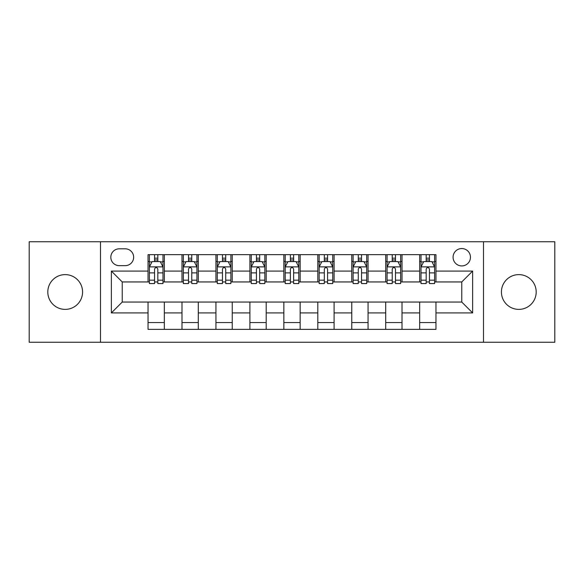 <?xml version="1.0" encoding="UTF-8"?>
<svg xmlns="http://www.w3.org/2000/svg" width="584" height="584" viewBox="0 0 584 584"><rect width="100%" height="100%" fill="white"/><g stroke="black" fill="none" stroke-linecap="round" stroke-linejoin="round"><path stroke-width="0.88" d="M518.811 274.619A17.381 17.381 0 0 0 501.422 292A17.381 17.381 0 0 0 518.811 309.381A17.381 17.381 0 0 0 536.192 292A17.381 17.381 0 0 0 518.811 274.619M65.189 274.619A17.381 17.381 0 0 0 47.808 292A17.381 17.381 0 0 0 65.189 309.381A17.381 17.381 0 0 0 82.578 292A17.381 17.381 0 0 0 65.189 274.619M461.769 248.543A8.694 8.694 0 0 0 453.075 257.23A8.694 8.694 0 0 0 461.769 265.924A8.694 8.694 0 0 0 470.463 257.23A8.694 8.694 0 0 0 461.769 248.543M483.501 342.253L554.8 342.253L554.8 241.747L483.501 241.747L483.501 342.253L100.499 342.253L100.499 241.747L29.2 241.747L29.2 342.253L100.499 342.253M119.245 265.654L125.217 265.654A8.417 8.417 0 0 0 133.641 257.23A8.417 8.417 0 0 0 125.217 248.813L119.245 248.813A8.417 8.417 0 0 0 110.821 257.23A8.417 8.417 0 0 0 119.245 265.654M483.501 241.747L100.499 241.747M148.037 312.914L111.369 312.914L111.369 271.086L148.037 271.086L148.037 281.948L122.231 281.948L122.231 302.052L148.037 302.052L148.037 329.347L435.963 329.347L435.963 302.052L461.769 302.052L461.769 281.948L435.963 281.948L435.963 271.086L472.631 271.086L472.631 312.914L435.963 312.914M435.963 271.086L435.963 254.653L148.037 254.653L148.037 271.086M419.662 254.653L419.662 281.948L421.02 281.948M426.181 281.948L429.444 281.948M434.606 281.948L435.963 281.948M419.662 281.948L400.653 281.948M385.71 254.653L385.71 281.948L387.068 281.948M392.229 281.948L395.492 281.948M385.71 281.948L366.701 281.948M351.758 254.653L351.758 281.948L353.116 281.948M358.277 281.948L361.54 281.948M351.758 281.948L332.741 281.948M317.805 254.653L317.805 281.948L319.163 281.948M324.324 281.948L327.58 281.948M317.805 281.948L298.789 281.948M283.853 254.653L283.853 281.948L285.211 281.948M290.372 281.948L293.628 281.948M283.853 281.948L264.837 281.948M249.901 254.653L249.901 281.948L251.259 281.948M256.42 281.948L259.676 281.948M249.901 281.948L230.884 281.948M215.941 254.653L215.941 281.948L217.299 281.948M222.46 281.948L225.723 281.948M215.941 281.948L196.932 281.948M181.989 254.653L181.989 281.948L183.347 281.948M188.508 281.948L191.771 281.948M181.989 281.948L162.98 281.948M148.037 281.948L149.394 281.948M154.556 281.948L157.819 281.948M148.037 302.052L164.338 302.052L164.338 329.347M435.963 302.052L164.338 302.052M164.338 254.653L164.338 281.948M148.037 261.442L149.394 261.442M154.556 261.442L157.819 261.442M162.98 261.442L164.338 261.442M148.037 322.558L164.338 322.558M181.989 302.052L181.989 329.347M198.29 254.653L198.29 281.948M181.989 261.442L183.347 261.442M188.508 261.442L191.771 261.442M196.932 261.442L198.29 261.442M198.29 302.052L198.29 329.347M181.989 322.558L198.29 322.558M215.941 302.052L215.941 329.347M232.242 302.052L232.242 329.347M215.941 322.558L232.242 322.558M232.242 254.653L232.242 281.948M215.941 261.442L217.299 261.442M222.46 261.442L225.723 261.442M230.884 261.442L232.242 261.442M249.901 302.052L249.901 329.347M266.195 302.052L266.195 329.347M249.901 322.558L266.195 322.558M266.195 254.653L266.195 281.948M249.901 261.442L251.259 261.442M256.42 261.442L259.676 261.442M264.837 261.442L266.195 261.442M283.853 302.052L283.853 329.347M300.147 302.052L300.147 329.347M283.853 322.558L300.147 322.558M300.147 254.653L300.147 281.948M283.853 261.442L285.211 261.442M290.372 261.442L293.628 261.442M298.789 261.442L300.147 261.442M317.805 302.052L317.805 329.347M334.099 302.052L334.099 329.347M317.805 322.558L334.099 322.558M334.099 254.653L334.099 281.948M317.805 261.442L319.163 261.442M324.324 261.442L327.58 261.442M332.741 261.442L334.099 261.442M351.758 302.052L351.758 329.347M368.059 302.052L368.059 329.347M351.758 322.558L368.059 322.558M368.059 254.653L368.059 281.948M351.758 261.442L353.116 261.442M358.277 261.442L361.54 261.442M366.701 261.442L368.059 261.442M385.71 302.052L385.71 329.347M402.011 302.052L402.011 329.347M385.71 322.558L402.011 322.558M402.011 254.653L402.011 281.948M385.71 261.442L387.068 261.442M392.229 261.442L395.492 261.442M400.653 261.442L402.011 261.442M419.662 302.052L419.662 329.347M419.662 322.558L435.963 322.558M419.662 261.442L421.02 261.442M426.181 261.442L429.444 261.442M434.606 261.442L435.963 261.442M122.231 281.948L111.369 271.086M122.231 302.052L111.369 312.914M472.631 271.086L461.769 281.948M472.631 312.914L461.769 302.052M157.819 258.179L154.556 258.179M162.98 280.174L157.819 280.174L157.819 283.583L162.98 283.583L162.98 267.012L160.257 261.581L152.11 261.581L149.394 267.012L149.394 283.583L154.556 283.583L154.556 280.174L149.394 280.174M149.394 267.012L149.394 254.653M162.98 267.012L162.98 254.653M154.556 261.581L154.556 254.653M157.819 254.653L157.819 261.581M157.819 280.174L157.819 269.049C156.731 266.954 155.643 266.954 154.556 269.049L154.556 280.174M191.771 258.179L188.508 258.179M196.932 280.174L191.771 280.174L191.771 283.583L196.932 283.583L196.932 267.012L194.216 261.581L186.062 261.581L183.347 267.012L183.347 283.583L188.508 283.583L188.508 280.174L183.347 280.174M183.347 267.012L183.347 254.653M196.932 267.012L196.932 254.653M188.508 261.581L188.508 254.653M191.771 254.653L191.771 261.581M191.771 280.174L191.771 269.049C190.683 266.954 189.596 266.954 188.508 269.049L188.508 280.174M225.723 258.179L222.46 258.179M230.884 280.174L225.723 280.174L225.723 283.583L230.884 283.583L230.884 267.012L228.169 261.581L220.022 261.581L217.299 267.012L217.299 283.583L222.46 283.583L222.46 280.174L217.299 280.174M217.299 267.012L217.299 254.653M230.884 267.012L230.884 254.653M222.46 261.581L222.46 254.653M225.723 254.653L225.723 261.581M225.723 280.174L225.723 269.049C224.636 266.954 223.548 266.954 222.46 269.049L222.46 280.174M259.676 258.179L256.42 258.179M264.837 280.174L259.676 280.174L259.676 283.583L264.837 283.583L264.837 267.012L262.121 261.581L253.974 261.581L251.259 267.012L251.259 283.583L256.42 283.583L256.42 280.174L251.259 280.174M251.259 267.012L251.259 254.653M264.837 267.012L264.837 254.653M256.42 261.581L256.42 254.653M259.676 254.653L259.676 261.581M259.676 280.174L259.676 269.049C258.588 266.954 257.507 266.954 256.42 269.049L256.42 280.174M293.628 258.179L290.372 258.179M298.789 280.174L293.628 280.174L293.628 283.583L298.789 283.583L298.789 267.012L296.073 261.581L287.927 261.581L285.211 267.012L285.211 283.583L290.372 283.583L290.372 280.174L285.211 280.174M285.211 267.012L285.211 254.653M298.789 267.012L298.789 254.653M290.372 261.581L290.372 254.653M293.628 254.653L293.628 261.581M293.628 280.174L293.628 269.049C292.548 266.954 291.46 266.954 290.372 269.049L290.372 280.174M327.58 258.179L324.324 258.179M332.741 280.174L327.58 280.174L327.58 283.583L332.741 283.583L332.741 267.012L330.026 261.581L321.879 261.581L319.163 267.012L319.163 283.583L324.324 283.583L324.324 280.174L319.163 280.174M319.163 267.012L319.163 254.653M332.741 267.012L332.741 254.653M324.324 261.581L324.324 254.653M327.58 254.653L327.58 261.581M327.58 280.174L327.58 269.049C326.5 266.954 325.412 266.954 324.324 269.049L324.324 280.174M361.54 258.179L358.277 258.179M366.701 280.174L361.54 280.174L361.54 283.583L366.701 283.583L366.701 267.012L363.978 261.581L355.831 261.581L353.116 267.012L353.116 283.583L358.277 283.583L358.277 280.174L353.116 280.174M353.116 267.012L353.116 254.653M366.701 267.012L366.701 254.653M358.277 261.581L358.277 254.653M361.54 254.653L361.54 261.581M361.54 280.174L361.54 269.049C360.452 266.954 359.364 266.954 358.277 269.049L358.277 280.174M395.492 258.179L392.229 258.179M400.653 280.174L395.492 280.174L395.492 283.583L400.653 283.583L400.653 267.012L397.938 261.581L389.784 261.581L387.068 267.012L387.068 283.583L392.229 283.583L392.229 280.174L387.068 280.174M387.068 267.012L387.068 254.653M400.653 267.012L400.653 254.653M392.229 261.581L392.229 254.653M395.492 254.653L395.492 261.581M395.492 280.174L395.492 269.049C394.404 266.954 393.317 266.954 392.229 269.049L392.229 280.174M429.444 258.179L426.181 258.179M434.606 280.174L429.444 280.174L429.444 283.583L434.606 283.583L434.606 267.012L431.89 261.581L423.743 261.581L421.02 267.012L421.02 283.583L426.181 283.583L426.181 280.174L421.02 280.174M421.02 267.012L421.02 254.653M434.606 267.012L434.606 254.653M426.181 261.581L426.181 254.653M429.444 254.653L429.444 261.581M429.444 280.174L429.444 269.049C428.357 266.954 427.269 266.954 426.181 269.049L426.181 280.174M181.989 312.914L164.338 312.914M181.989 271.086L164.338 271.086M215.941 271.086L198.29 271.086M215.941 312.914L198.29 312.914M249.901 271.086L232.242 271.086M249.901 312.914L232.242 312.914M283.853 271.086L266.195 271.086M283.853 312.914L266.195 312.914M317.805 271.086L300.147 271.086M317.805 312.914L300.147 312.914M351.758 271.086L334.099 271.086M351.758 312.914L334.099 312.914M385.71 271.086L368.059 271.086M385.71 312.914L368.059 312.914M419.662 271.086L402.011 271.086M419.662 312.914L402.011 312.914M162.907 266.873L149.46 266.873M149.394 261.902L151.95 261.902M160.425 261.902L162.98 261.902M154.556 272.896L149.394 272.896M162.98 272.896L157.819 272.896M157.819 259.909L154.556 259.909M196.859 266.873L183.42 266.873M183.347 261.902L185.902 261.902M194.377 261.902L196.932 261.902M188.508 272.896L183.347 272.896M196.932 272.896L191.771 272.896M191.771 259.909L188.508 259.909M230.819 266.873L217.372 266.873M217.299 261.902L219.854 261.902M228.329 261.902L230.884 261.902M222.46 272.896L217.299 272.896M230.884 272.896L225.723 272.896M225.723 259.909L222.46 259.909M264.771 266.873L251.324 266.873M251.259 261.902L253.806 261.902M262.282 261.902L264.837 261.902M256.42 272.896L251.259 272.896M264.837 272.896L259.676 272.896M259.676 259.909L256.42 259.909M298.723 266.873L285.277 266.873M285.211 261.902L287.766 261.902M296.234 261.902L298.789 261.902M290.372 272.896L285.211 272.896M298.789 272.896L293.628 272.896M293.628 259.909L290.372 259.909M332.676 266.873L319.229 266.873M319.163 261.902L321.718 261.902M330.194 261.902L332.741 261.902M324.324 272.896L319.163 272.896M332.741 272.896L327.58 272.896M327.58 259.909L324.324 259.909M366.628 266.873L353.181 266.873M353.116 261.902L355.671 261.902M364.146 261.902L366.701 261.902M358.277 272.896L353.116 272.896M366.701 272.896L361.54 272.896M361.54 259.909L358.277 259.909M400.58 266.873L387.141 266.873M387.068 261.902L389.623 261.902M398.098 261.902L400.653 261.902M392.229 272.896L387.068 272.896M400.653 272.896L395.492 272.896M395.492 259.909L392.229 259.909M434.54 266.873L421.093 266.873M421.02 261.902L423.575 261.902M432.05 261.902L434.606 261.902M426.181 272.896L421.02 272.896M434.606 272.896L429.444 272.896M429.444 259.909L426.181 259.909"/></g></svg>
